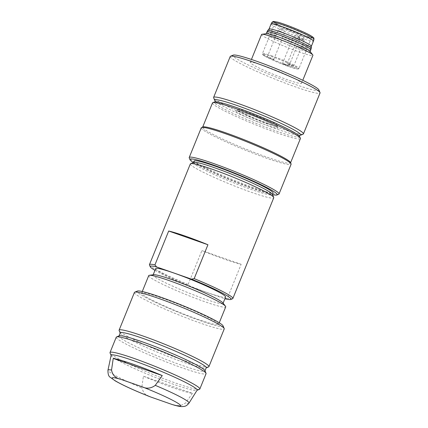 <?xml version="1.0" encoding="UTF-8"?>
<svg xmlns="http://www.w3.org/2000/svg" width="428" height="428" viewBox="0 0 428 428"><rect width="100%" height="100%" fill="white"/><g stroke="black" fill="none" stroke-linecap="round" stroke-linejoin="round"><path stroke-width="0.32" stroke-dasharray="2.14 1.6" d="M310.862 49.782A23.717 2.022 22.1 0 1 299.231 46.952A23.717 2.022 22.1 0 1 277.248 38.022A23.717 2.022 22.1 0 1 266.911 31.94M299.156 46.903A23.545 2.006 -157.9 0 0 310.701 49.718A23.545 2.006 -157.9 0 0 300.445 43.677A23.545 2.006 -157.9 0 0 278.623 34.818A23.545 2.006 -157.9 0 0 267.072 32.004A23.545 2.006 -157.9 0 0 277.333 38.044A23.545 2.006 -157.9 0 0 299.156 46.903M263.83 65.714A27.697 2.359 22.1 0 1 289.505 76.136A27.697 2.359 22.1 0 1 301.574 83.246A27.697 2.359 22.1 0 1 287.99 79.934A27.697 2.359 22.1 0 1 262.316 69.513A27.697 2.359 22.1 0 1 250.246 62.402A27.697 2.359 22.1 0 1 263.83 65.714M261.583 34.481A27.697 2.359 -157.9 0 0 264.59 36.974A27.697 2.359 -157.9 0 0 299.327 52.013A27.697 2.359 -157.9 0 0 312.911 55.319M318.865 89.901A46.395 3.954 22.1 0 1 287.397 81.561A46.395 3.954 22.1 0 1 237.952 59.546A46.395 3.954 22.1 0 1 233.207 55.121M267.099 123.082A21.464 1.83 -157.9 0 0 277.628 125.645A21.464 1.83 -157.9 0 0 268.276 120.14A21.464 1.83 -157.9 0 0 248.379 112.061A21.464 1.83 -157.9 0 0 237.85 109.493A21.464 1.83 -157.9 0 0 247.202 115.004A21.464 1.83 -157.9 0 0 267.099 123.082M216.012 101.805A46.395 3.954 -157.9 0 0 219.783 104.293A46.395 3.954 -157.9 0 0 277.97 129.481A46.395 3.954 -157.9 0 0 298.648 135.36M303.131 134.151A48.471 4.13 22.1 0 1 279.655 128.095A48.471 4.13 22.1 0 1 218.863 101.784A48.471 4.13 22.1 0 1 213.636 97.809M230.221 56.507A48.471 4.13 -157.9 0 0 235.475 60.872A48.471 4.13 -157.9 0 0 296.267 87.184A48.471 4.13 -157.9 0 0 320.042 92.978M309.952 51.323A23.717 2.022 22.1 0 1 310.086 51.702A23.717 2.022 22.1 0 1 298.45 48.867A23.717 2.022 22.1 0 1 268.704 35.989A23.717 2.022 22.1 0 1 266.136 33.855A23.717 2.022 22.1 0 1 266.489 33.678M299.595 136.441A46.047 3.927 22.1 0 1 268.367 128.159A46.047 3.927 22.1 0 1 219.286 106.31A46.047 3.927 22.1 0 1 214.498 101.955A46.047 3.927 22.1 0 1 214.578 101.918M267.661 30.565A23.545 2.006 -157.9 0 0 270.212 32.683A23.545 2.006 -157.9 0 0 299.739 45.464A23.545 2.006 -157.9 0 0 311.29 48.278M311.37 46.203A22.85 1.947 22.1 0 1 311.359 46.261A22.85 1.947 22.1 0 1 300.151 43.533A22.85 1.947 22.1 0 1 271.491 31.126A22.85 1.947 22.1 0 1 269.014 29.067A22.85 1.947 22.1 0 1 269.046 29.013M271.09 23.952A22.85 1.947 -157.9 0 0 273.567 26.012A22.85 1.947 -157.9 0 0 302.227 38.418A22.85 1.947 -157.9 0 0 313.435 41.147M310.145 35.519A20.426 1.744 -157.9 0 0 284.524 24.428A20.426 1.744 -157.9 0 0 274.519 22.154A20.426 1.744 -157.9 0 0 276.718 23.829A20.426 1.744 -157.9 0 0 296.909 32.919A20.426 1.744 -157.9 0 0 312.231 37.471A20.426 1.744 -157.9 0 0 310.145 35.519M284.529 63.965A3.461 0.294 -157.9 0 0 284.229 63.858A3.461 0.294 -157.9 0 0 282.528 63.446A3.461 0.294 -157.9 0 0 286.947 65.527A3.461 0.294 -157.9 0 0 288.943 66.051A3.461 0.294 -157.9 0 0 284.529 63.965M272.946 59.348A3.461 0.294 -157.9 0 0 273.749 59.471A3.461 0.294 -157.9 0 0 272.235 58.583A3.461 0.294 -157.9 0 0 269.03 57.282A3.461 0.294 -157.9 0 0 268.126 56.988A3.461 0.294 -157.9 0 0 267.329 56.865A3.461 0.294 -157.9 0 0 269.351 57.989A3.461 0.294 -157.9 0 0 272.946 59.348M289.949 64.623A3.461 0.294 -157.9 0 0 288.857 64.216A3.461 0.294 -157.9 0 0 287.156 63.799A3.461 0.294 -157.9 0 0 290.783 65.586A3.461 0.294 -157.9 0 0 293.576 66.404A3.461 0.294 -157.9 0 0 289.949 64.623M277.023 24.664A19.736 1.685 22.1 0 1 274.899 23.048A19.736 1.685 22.1 0 1 274.888 22.887A19.736 1.685 22.1 0 1 284.567 25.247A19.736 1.685 22.1 0 1 309.316 35.957A19.736 1.685 22.1 0 1 311.456 37.739A19.736 1.685 22.1 0 1 311.338 37.846A19.736 1.685 22.1 0 1 301.777 35.38A19.736 1.685 22.1 0 1 277.023 24.664M302.254 36.578L303.65 36.974L300.456 35.674L302.254 36.578M301.424 39.376A3.461 0.294 -157.9 0 0 304.217 40.195A3.461 0.294 -157.9 0 0 304.217 40.189A3.461 0.294 -157.9 0 0 300.595 38.413A3.461 0.294 -157.9 0 0 297.802 37.584A3.461 0.294 -157.9 0 0 297.802 37.594A3.461 0.294 -157.9 0 0 301.424 39.376M281.014 28.81L283.823 30.035L281.014 28.81M278.772 30.779A3.461 0.294 -157.9 0 0 277.975 30.65A3.461 0.294 -157.9 0 0 277.975 30.655A3.461 0.294 -157.9 0 0 279.998 31.779A3.461 0.294 -157.9 0 0 283.593 33.138A3.461 0.294 -157.9 0 0 284.39 33.261A3.461 0.294 -157.9 0 0 284.39 33.256A3.461 0.294 -157.9 0 0 282.33 32.127A3.461 0.294 -157.9 0 0 278.772 30.779M296.813 35.588L299.017 36.615L296.813 35.588M295.17 37.755A3.461 0.294 -157.9 0 0 293.175 37.231A3.461 0.294 -157.9 0 0 293.169 37.236A3.461 0.294 -157.9 0 0 297.588 39.317A3.461 0.294 -157.9 0 0 299.589 39.841A3.461 0.294 -157.9 0 0 299.589 39.836A3.461 0.294 -157.9 0 0 295.17 37.755M201.278 127.779A48.471 4.13 -157.9 0 0 206.531 132.15A48.471 4.13 -157.9 0 0 254.821 153.866A48.471 4.13 -157.9 0 0 290.89 164.475A48.471 4.13 -157.9 0 0 291.099 164.256M194.141 160.998A42.586 3.633 -157.9 0 0 198.758 164.834A42.586 3.633 -157.9 0 0 242.505 184.425A42.586 3.633 -157.9 0 0 273.059 193.044M193.392 162.522A47.085 4.013 -157.9 0 0 195.077 163.549A47.085 4.013 -157.9 0 0 234.046 181.531A47.085 4.013 -157.9 0 0 272.534 194.654M290.494 162.517A47.433 4.045 22.1 0 1 290.526 162.902A47.433 4.045 22.1 0 1 290.318 163.121A47.433 4.045 22.1 0 1 255.024 152.743A47.433 4.045 22.1 0 1 207.773 131.487A47.433 4.045 22.1 0 1 202.631 127.212A47.433 4.045 22.1 0 1 202.835 126.998A47.433 4.045 22.1 0 1 202.92 126.956M212.491 102.923A47.433 4.045 -157.9 0 0 217.633 107.193A47.433 4.045 -157.9 0 0 264.889 128.448A47.433 4.045 -157.9 0 0 300.183 138.827A47.433 4.045 -157.9 0 0 300.392 138.613M278.73 194.242A48.471 4.13 22.1 0 1 242.371 183.446A48.471 4.13 22.1 0 1 194.462 161.875A48.471 4.13 22.1 0 1 189.24 157.9M190.337 163.924A45.01 3.836 -157.9 0 0 195.216 167.979A45.01 3.836 -157.9 0 0 241.456 188.678A45.01 3.836 -157.9 0 0 273.743 197.79M154.973 270.346A43.624 3.718 -157.9 0 0 189.839 286.509L188.143 284.454A45.01 3.836 22.1 0 1 154.337 268.661A45.01 3.836 22.1 0 1 149.484 264.969M153.641 274.728A37.739 3.215 -157.9 0 0 153.08 275.011A37.739 3.215 -157.9 0 0 157.167 278.414A37.739 3.215 -157.9 0 0 195.938 295.769A37.739 3.215 -157.9 0 0 223.009 303.409A37.739 3.215 -157.9 0 0 222.806 302.81M155.674 268.618A37.739 3.215 -157.9 0 0 159.767 272.021A37.739 3.215 -157.9 0 0 198.533 289.376A37.739 3.215 -157.9 0 0 225.604 297.016M241.151 264.301L201.898 250.573A45.01 3.836 -157.9 0 0 241.151 264.301L227.391 298.182L224.652 298.685L189.839 286.509M188.143 284.454L201.898 250.573M193.756 162.367A42.586 3.633 -157.9 0 0 193.493 162.597A42.586 3.633 -157.9 0 0 198.111 166.433A42.586 3.633 -157.9 0 0 241.857 186.019A42.586 3.633 -157.9 0 0 272.406 194.644A42.586 3.633 -157.9 0 0 272.379 194.296M146.109 296.882A41.548 3.542 -157.9 0 0 198.218 319.438A41.548 3.542 -157.9 0 0 218.596 324.403A41.548 3.542 -157.9 0 0 214.091 320.658A41.548 3.542 -157.9 0 0 171.414 301.553A41.548 3.542 -157.9 0 0 141.604 293.143A41.548 3.542 -157.9 0 0 146.109 296.882M148.725 275.611A41.548 3.542 -157.9 0 0 153.229 279.35A41.548 3.542 -157.9 0 0 195.912 298.46A41.548 3.542 -157.9 0 0 225.716 306.871M208.623 366.903A48.471 4.13 22.1 0 1 185.147 360.847A48.471 4.13 22.1 0 1 124.35 334.536A48.471 4.13 22.1 0 1 119.128 330.56M134.413 292.452A48.471 4.13 -157.9 0 0 139.667 296.818A48.471 4.13 -157.9 0 0 200.459 323.135A48.471 4.13 -157.9 0 0 224.235 328.923M223.058 325.847A46.395 3.954 22.1 0 1 200.331 320.684A46.395 3.954 22.1 0 1 142.144 295.497A46.395 3.954 22.1 0 1 137.399 291.067M199.534 389.277A48.471 4.13 22.1 0 1 176.058 383.226A48.471 4.13 22.1 0 1 115.266 356.909A48.471 4.13 22.1 0 1 110.044 352.934M116.239 337.2A48.471 4.13 -157.9 0 0 121.499 341.565A48.471 4.13 -157.9 0 0 182.291 367.882A48.471 4.13 -157.9 0 0 206.066 373.671M119.23 335.814A46.395 3.954 -157.9 0 0 118.947 336.066A46.395 3.954 -157.9 0 0 123.976 340.244A46.395 3.954 -157.9 0 0 182.162 365.432A46.395 3.954 -157.9 0 0 204.916 370.974A46.395 3.954 -157.9 0 0 204.889 370.595M120.241 332.866A46.395 3.954 -157.9 0 0 120.273 333.246A46.395 3.954 -157.9 0 0 125.27 337.05A46.395 3.954 -157.9 0 0 183.462 362.232A46.395 3.954 -157.9 0 0 205.932 368.026A46.395 3.954 -157.9 0 0 206.216 367.775M111.141 355.299A46.395 3.954 -157.9 0 0 111.189 355.62A46.395 3.954 -157.9 0 0 116.186 359.424A46.395 3.954 -157.9 0 0 162.046 380.069A46.395 3.954 -157.9 0 0 196.848 390.4A46.395 3.954 -157.9 0 0 197.105 390.202M143.434 376.212A45.785 3.905 -157.9 0 0 192.456 393.353L143.434 376.212L141.732 387.832A43.742 3.729 22.1 0 1 112.714 374.077A43.742 3.729 22.1 0 1 107.958 370.188M192.456 393.353L185.468 403.128L180.327 405.781L174.817 405.305M149.147 396.408L144.092 393.353L141.732 387.832M232.586 298.717A45.01 3.836 22.1 0 1 227.391 298.182M239.915 112.066A21.464 1.83 22.1 0 1 237.594 110.135A21.464 1.83 22.1 0 1 248.117 112.698A21.464 1.83 22.1 0 1 275.044 124.35A21.464 1.83 22.1 0 1 277.371 126.287A21.464 1.83 22.1 0 1 266.842 123.719A21.464 1.83 22.1 0 1 239.915 112.066M246.993 113.623A22.85 1.947 22.1 0 1 275.659 126.03A22.85 1.947 22.1 0 1 266.928 125.356A22.85 1.947 22.1 0 1 238.268 112.949A22.85 1.947 22.1 0 1 246.993 113.623M310.83 35.759A21.266 1.814 22.1 0 1 302.703 35.133A21.266 1.814 22.1 0 1 276.033 23.588A21.266 1.814 22.1 0 1 284.16 24.214M264.873 56.186A19.041 1.621 -157.9 0 0 288.756 66.527A19.041 1.621 -157.9 0 0 296.032 67.084A19.041 1.621 -157.9 0 0 272.149 56.747A19.041 1.621 -157.9 0 0 264.873 56.186M272.106 55.929A19.736 1.685 -157.9 0 0 262.428 53.57A19.736 1.685 -157.9 0 0 264.568 55.351A19.736 1.685 -157.9 0 0 289.317 66.062A19.736 1.685 -157.9 0 0 298.995 68.421A19.736 1.685 -157.9 0 0 296.855 66.645A19.736 1.685 -157.9 0 0 272.106 55.929M271.999 22.277A22.641 1.931 -157.9 0 0 274.444 24.332A22.641 1.931 -157.9 0 0 297.802 34.786A22.641 1.931 -157.9 0 0 313.954 39.312M189.005 403.096A43.742 3.729 22.1 0 1 185.468 403.128M301.574 83.246L302.767 80.303M237.85 109.493L236.834 110.815C235.732 110.055 240.68 111.558 251.675 115.33C262.07 119.321 269.998 122.857 275.471 125.944L277.44 127.303L277.628 125.645M274.888 22.887L262.428 53.57C262.963 54.672 260.893 53.5 264.782 56.143C268.11 58.058 273.069 60.369 279.671 63.077C285.856 65.687 291.596 67.635 296.893 68.913C298.455 69.063 299.156 68.897 298.995 68.421L311.456 37.739M274.899 23.048L274.519 22.154M303.65 36.974L304.217 40.189M293.576 66.404L304.217 40.195M280.629 28.74L277.975 30.65L267.329 56.865M295.828 35.321L293.175 37.231L282.528 63.446M219.259 322.771L218.596 324.403M287.156 63.799L297.802 37.594L300.456 35.674M311.338 37.846L312.231 37.471M273.749 59.471L284.39 33.261L283.823 30.035M250.246 62.402L251.439 59.46M142.267 291.511L141.604 293.143M288.943 66.051L299.589 39.841L299.017 36.615"/><path stroke-width="0.64" d="M266.195 33.716L266.911 31.94A23.717 2.022 22.1 0 1 278.548 34.77A23.717 2.022 22.1 0 1 300.526 43.699A23.717 2.022 22.1 0 1 310.862 49.782L310.14 51.563M302.767 80.303L312.911 55.319A27.697 2.359 -157.9 0 0 312.761 54.88A27.697 2.359 -157.9 0 0 309.909 52.826A27.697 2.359 -157.9 0 0 275.172 37.787A27.697 2.359 -157.9 0 0 262 34.272A27.697 2.359 -157.9 0 0 261.583 34.481L251.439 59.46M230.515 56.245L233.207 55.121A46.395 3.954 22.1 0 1 255.677 60.91A46.395 3.954 22.1 0 1 313.868 86.098A46.395 3.954 22.1 0 1 318.865 89.901L320.01 92.582A48.471 4.13 -157.9 0 0 314.789 88.612A48.471 4.13 -157.9 0 0 253.991 62.295A48.471 4.13 -157.9 0 0 230.515 56.245A48.471 4.13 -157.9 0 0 230.221 56.507L213.609 97.418A48.471 4.13 22.1 0 1 237.38 103.207A48.471 4.13 22.1 0 1 298.177 129.524A48.471 4.13 22.1 0 1 303.431 133.889A48.471 4.13 22.1 0 1 303.131 134.151L300.44 135.275A46.395 3.954 -157.9 0 0 295.695 130.845A46.395 3.954 -157.9 0 0 246.25 108.835A46.395 3.954 -157.9 0 0 214.781 100.494A46.395 3.954 -157.9 0 0 216.012 101.805M298.648 135.36A46.395 3.954 -157.9 0 0 300.44 135.275M303.431 133.889L320.042 92.978A48.471 4.13 -157.9 0 0 320.01 92.582M262 34.272L266.489 33.678A23.717 2.022 22.1 0 1 277.767 36.69A23.717 2.022 22.1 0 1 307.513 49.562A23.717 2.022 22.1 0 1 309.952 51.323L312.761 54.88M212.786 102.667L214.578 101.918A46.047 3.927 22.1 0 1 249.123 112.168A46.047 3.927 22.1 0 1 294.635 132.664A46.047 3.927 22.1 0 1 299.595 136.441L300.36 138.228A47.433 4.045 -157.9 0 0 295.25 134.339A47.433 4.045 -157.9 0 0 248.363 113.227A47.433 4.045 -157.9 0 0 212.786 102.667A47.433 4.045 -157.9 0 0 212.7 102.704A47.433 4.045 -157.9 0 0 212.491 102.923L202.695 127.052M310.792 49.493L311.29 48.278A23.545 2.006 -157.9 0 0 311.3 48.214A23.545 2.006 -157.9 0 0 308.732 46.16A23.545 2.006 -157.9 0 0 279.206 33.379A23.545 2.006 -157.9 0 0 267.693 30.511A23.545 2.006 -157.9 0 0 267.661 30.565L267.168 31.779M311.37 46.235L313.435 41.147A22.85 1.947 -157.9 0 0 313.44 41.131A22.85 1.947 -157.9 0 0 310.958 39.087A22.85 1.947 -157.9 0 0 282.298 26.686A22.85 1.947 -157.9 0 0 271.101 23.936A22.85 1.947 -157.9 0 0 271.09 23.952L269.025 29.04M267.693 30.511L269.046 29.013A22.85 1.947 22.1 0 1 280.222 31.795A22.85 1.947 22.1 0 1 308.882 44.202A22.85 1.947 22.1 0 1 311.37 46.203L311.3 48.214M279.029 193.98L291.099 164.256A48.471 4.13 -157.9 0 0 291.067 163.86A48.471 4.13 -157.9 0 0 285.845 159.89A48.471 4.13 -157.9 0 0 237.936 138.314A48.471 4.13 -157.9 0 0 201.577 127.523A48.471 4.13 -157.9 0 0 201.492 127.56A48.471 4.13 -157.9 0 0 201.278 127.779L189.208 157.504A48.471 4.13 22.1 0 1 189.417 157.285A48.471 4.13 22.1 0 1 225.486 167.894A48.471 4.13 22.1 0 1 273.776 189.615A48.471 4.13 22.1 0 1 279.029 193.98A48.471 4.13 22.1 0 1 278.815 194.2A48.471 4.13 22.1 0 1 278.73 194.242L276.937 194.991A47.085 4.013 -157.9 0 0 277.023 194.949A47.085 4.013 -157.9 0 0 272.122 190.497A47.085 4.013 -157.9 0 0 221.939 168.156A47.085 4.013 -157.9 0 0 190 159.687A47.085 4.013 -157.9 0 0 193.392 162.522M272.465 194.499L273.059 193.044A42.586 3.633 -157.9 0 0 268.442 189.208A42.586 3.633 -157.9 0 0 215.027 166.091A42.586 3.633 -157.9 0 0 194.141 160.998L193.552 162.453M272.534 194.654A47.085 4.013 -157.9 0 0 276.937 194.991M201.577 127.523L202.92 126.956A47.433 4.045 22.1 0 1 238.503 137.516A47.433 4.045 22.1 0 1 285.385 158.633A47.433 4.045 22.1 0 1 290.494 162.517L291.067 163.86M290.591 162.742L300.392 138.613A47.433 4.045 -157.9 0 0 300.36 138.228M224.903 298.744A43.624 3.718 -157.9 0 0 230.794 299.466A43.624 3.718 -157.9 0 0 226.332 295.299A43.624 3.718 -157.9 0 0 191.439 279.126L194.178 278.623A45.01 3.836 22.1 0 1 227.985 294.416A45.01 3.836 22.1 0 1 232.864 298.471L273.743 197.79A45.01 3.836 -157.9 0 0 273.717 197.426A45.01 3.836 -157.9 0 0 268.864 193.734A45.01 3.836 -157.9 0 0 224.379 173.704A45.01 3.836 -157.9 0 0 190.615 163.683A45.01 3.836 -157.9 0 0 190.337 163.924L149.458 264.606A45.01 3.836 22.1 0 1 154.925 264.9L156.627 266.954A43.624 3.718 -157.9 0 0 150.249 266.762A43.624 3.718 -157.9 0 0 154.947 270.336A43.624 3.718 -157.9 0 0 154.973 270.346M150.249 266.762L149.484 264.969A45.01 3.836 22.1 0 1 149.458 264.606M194.178 278.623L207.933 244.746A45.01 3.836 -157.9 0 0 168.686 231.018L154.925 264.9M219.259 322.771L225.716 306.871A41.548 3.542 -157.9 0 0 225.486 306.213L222.806 302.81A37.739 3.215 -157.9 0 0 218.922 300.007A37.739 3.215 -157.9 0 0 182.708 283.63A37.739 3.215 -157.9 0 0 153.641 274.728L149.345 275.295A41.548 3.542 -157.9 0 0 148.725 275.611L142.267 291.511M223.1 303.185L225.604 297.016A37.739 3.215 -157.9 0 0 221.517 293.619A37.739 3.215 -157.9 0 0 182.745 276.258A37.739 3.215 -157.9 0 0 155.674 268.618L153.165 274.792M191.439 279.126L156.627 266.954M207.933 244.746L168.686 231.018M273.717 197.426L272.379 194.296A42.586 3.633 -157.9 0 0 267.789 190.808A42.586 3.633 -157.9 0 0 225.7 171.853A42.586 3.633 -157.9 0 0 193.756 162.367L190.615 163.683M225.486 306.213A41.548 3.542 -157.9 0 0 221.212 303.131A41.548 3.542 -157.9 0 0 181.344 285.096A41.548 3.542 -157.9 0 0 149.345 275.295M174.817 405.305L171.944 404.433A36.92 3.146 -157.9 0 0 176.561 402.438A36.92 3.146 -157.9 0 0 141.748 386.655C146.419 389.015 150.924 388.576 155.273 385.35L162.255 375.575A45.785 3.905 -157.9 0 0 113.238 358.434L111.537 370.054C112.521 375.158 115.603 378.245 120.766 379.315A36.92 3.146 -157.9 0 0 116.148 381.311A36.92 3.146 -157.9 0 0 150.966 397.093L149.147 396.408M120.177 333.027L119.128 330.56A48.471 4.13 22.1 0 1 119.096 330.17A48.471 4.13 22.1 0 1 142.872 335.959A48.471 4.13 22.1 0 1 203.664 362.275A48.471 4.13 22.1 0 1 208.918 366.641A48.471 4.13 22.1 0 1 208.623 366.903L206.152 367.936M208.918 366.641L224.235 328.923A48.471 4.13 -157.9 0 0 224.202 328.533A48.471 4.13 -157.9 0 0 218.981 324.558A48.471 4.13 -157.9 0 0 158.183 298.246A48.471 4.13 -157.9 0 0 134.708 292.19A48.471 4.13 -157.9 0 0 134.413 292.452L119.096 330.17M134.708 292.19L137.399 291.067A46.395 3.954 22.1 0 1 172.2 301.398A46.395 3.954 22.1 0 1 218.061 322.049A46.395 3.954 22.1 0 1 223.058 325.847L224.202 328.533M111.109 355.438L110.044 352.934A48.471 4.13 22.1 0 1 110.012 352.544A48.471 4.13 22.1 0 1 133.787 358.332A48.471 4.13 22.1 0 1 194.579 384.649A48.471 4.13 22.1 0 1 199.833 389.015A48.471 4.13 22.1 0 1 199.534 389.277L197.03 390.325M199.833 389.015L206.066 373.671A48.471 4.13 -157.9 0 0 206.034 373.28A48.471 4.13 -157.9 0 0 200.807 369.305A48.471 4.13 -157.9 0 0 140.015 342.994A48.471 4.13 -157.9 0 0 116.539 336.938A48.471 4.13 -157.9 0 0 116.239 337.2L110.012 352.544M141.748 386.655L120.766 379.315M171.944 404.433L150.966 397.093M206.034 373.28L204.889 370.595A46.395 3.954 -157.9 0 0 199.887 366.796A46.395 3.954 -157.9 0 0 141.7 341.608A46.395 3.954 -157.9 0 0 119.23 335.814L116.539 336.938M204.98 370.819L206.216 367.775A46.395 3.954 -157.9 0 0 201.187 363.597A46.395 3.954 -157.9 0 0 142.995 338.414A46.395 3.954 -157.9 0 0 120.241 332.866L119.011 335.905M155.273 385.35A43.742 3.729 22.1 0 1 184.286 399.11A43.742 3.729 22.1 0 1 189.005 403.096L197.105 390.202A46.395 3.954 -157.9 0 0 192.102 385.97A46.395 3.954 -157.9 0 0 133.911 360.788A46.395 3.954 -157.9 0 0 111.141 355.299L107.958 370.188A43.742 3.729 22.1 0 1 111.537 370.054M162.255 375.575L113.238 358.434M190 159.687L189.24 157.9A48.471 4.13 22.1 0 1 189.208 157.504M214.781 100.494L213.636 97.809A48.471 4.13 22.1 0 1 213.609 97.418M232.864 298.471A45.01 3.836 22.1 0 1 232.586 298.717L230.794 299.466M284.16 24.214A21.266 1.814 22.1 0 1 310.83 35.759M271.999 22.277L273.348 21.416L277.686 22.144C285.797 24.278 304.891 32.127 311.012 35.845C315.169 38.573 313.526 37.878 313.954 39.312A22.641 1.931 -157.9 0 0 311.493 37.29A22.641 1.931 -157.9 0 0 283.095 25.001A22.641 1.931 -157.9 0 0 271.999 22.277L271.101 23.936M107.958 370.188C107.888 374.088 108.653 376.463 110.258 377.303L115.234 380.883C123.221 385.435 134.692 390.673 149.645 396.606M313.954 39.312L313.44 41.131M174.137 405.123C177.797 406.14 180.482 406.632 182.2 406.6C184.5 406.327 186.062 406.723 189.005 403.096"/></g></svg>
